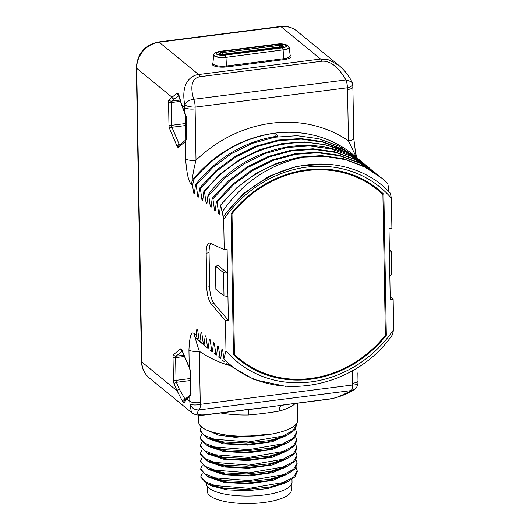 <?xml version="1.0" encoding="UTF-8"?>
<svg xmlns="http://www.w3.org/2000/svg" width="530" height="530" viewBox="0 0 530 530"><rect width="100%" height="100%" fill="white"/><g stroke="black" fill="none" stroke-linecap="round" stroke-linejoin="round"><path stroke-width="0.79" d="M378.301 190.475L378.294 189.819A109.962 98.573 129.3 0 0 375.478 187.209M236.314 357.3A109.962 98.573 129.3 0 0 244.615 362.845M385.35 334.49L386.317 335.278L383.859 194.371L378.294 189.819M383.859 194.371A109.962 98.573 129.3 0 0 378.307 189.429A109.962 98.573 129.3 0 0 231.04 213.782L233.498 354.689A109.962 98.573 129.3 0 0 239.05 359.632A109.962 98.573 129.3 0 0 386.317 335.278M224.216 249.63L210.178 243.23A14.204 4.571 -97.2 0 0 209.257 243.071A14.204 4.571 -97.2 0 0 206.177 253.174L206.766 287.127A14.204 4.571 -97.2 0 0 211.238 304.001L225.462 320.729L225.985 350.853A112.797 101.124 129.3 0 0 393.664 329.554L393.141 299.43L390.239 299.801L389 228.695L391.895 228.331L391.372 198.207A112.797 101.124 129.3 0 0 223.693 219.506L224.216 249.63L227.112 249.259L227.94 296.402L223.985 295.906L215.856 289.261L215.452 266.073L218.347 265.702L227.529 273.222L223.581 272.718L215.452 266.073M225.462 320.729L228.357 320.365L227.94 296.402M389.417 252.658L391.259 251.425L389.371 249.882M389.822 275.845L391.663 274.606L391.259 251.425M223.693 219.506L222.163 212.086C242.561 182.287 269.803 163.956 303.895 157.092L325.181 156.337L345.772 159.722L364.925 167.116L381.958 178.259L387.827 183.479L388.94 191.741M223.243 217.28A114.016 102.217 129.3 0 1 266.776 178.391C308.129 154.694 360.804 160.862 390.345 193.198L391.372 198.207M393.141 299.43L390.173 295.945M393.664 329.554L392.246 335.066C353.059 391.637 267.584 404.251 223.898 358.823L225.985 350.853M356.425 157.364L348.442 140.847L347.548 89.543A16.231 14.549 129.3 0 0 347.415 87.788L195.179 107.126A8.116 2.153 -174.6 0 1 184.811 104.927C180.492 83.468 191.005 75.141 198.631 74.525L320.577 59.029L328.945 59.89L339.034 65.534L296.933 31.084A24.347 21.823 -50.7 0 0 281.112 26.738L320.577 59.029A8.116 2.61 82.8 0 1 321.988 61.208C325.95 60.977 335.298 61.46 345.911 79.957L193.675 99.295C188.296 80.129 196.305 77.44 200.042 76.698L321.988 61.208M347.548 89.543A8.116 2.471 -1 0 0 352.881 87.125L353.775 138.429A8.116 2.471 -1 0 1 348.442 140.847A129.028 115.672 129.3 0 0 196.007 160.212L195.113 108.908A16.231 14.549 129.3 0 1 195.179 107.126A8.116 2.61 -97.2 0 0 193.675 99.295C189.256 99.912 186.302 101.786 184.811 104.927A24.347 21.823 129.3 0 0 184.705 107.597L181.843 105.251L186.209 116.242L186.606 138.999L185.301 141.643L178.405 147.214A4.054 1.305 82.8 0 1 177.013 146.075L169.719 128.896A4.054 1.305 82.8 0 1 168.964 124.974L168.566 102.224A4.054 1.305 82.8 0 1 169.202 99.441L177.285 93.101L178.676 94.241L181.843 105.251A2.027 1.265 157 0 0 181.876 105.801L185.745 115.865L185.931 139.821M207.621 348.044L199.207 340.777L197.617 329.501L196.869 328.885L196.087 335.205L194.139 333.615C191.297 330.985 189.568 336.444 188.938 349.979L189.243 367.244L190.661 371.292L191.058 394.042L189.753 396.685L189.833 401.29A24.347 21.823 129.3 0 0 190.031 403.92C191.648 408.146 194.669 410.141 199.094 409.902L351.33 390.57C340.399 396.38 332.588 399.256 327.891 399.196L283.841 404.88C274.467 406.411 258.103 408.491 249.723 409.213L205.938 414.685C202.195 415.089 194.159 415.679 199.094 409.902A8.116 2.61 82.8 0 0 200.367 404.35L352.602 385.012A8.116 2.61 82.8 0 1 351.33 390.57L354.477 389.384C351.31 391.663 346.852 393.863 341.108 395.99L334.834 397.937L327.401 399.415A8.116 2.61 -97.2 0 0 327.891 399.196M199.903 341.346L201.042 332.303L201.791 332.913L203.381 344.189L204.077 344.758L205.216 335.715L205.965 336.331L207.555 347.607L208.25 348.177L209.396 339.134L210.138 339.743L211.728 351.019L212.424 351.589L213.57 342.546L214.312 343.162L215.902 354.438L216.598 355.007L217.744 345.964L218.486 346.574L220.076 357.849L220.772 358.419L221.918 349.376L222.66 349.992L223.898 358.823M222.163 212.086L220.553 205.11L219.413 214.147L218.665 213.537L217.075 202.261L233.432 184.791L252.485 170.627L273.48 160.332L295.594 154.303L317.947 152.772L339.657 155.8L359.87 163.253L379.507 176.291M377.784 174.847L359.174 162.684L338.962 155.23L317.251 152.203L294.899 153.733L272.784 159.762L251.79 170.057L232.736 184.221L216.379 201.691L217.075 202.261M216.379 201.691L215.24 210.735L214.491 210.125L212.901 198.849L229.258 181.373L248.312 167.208L269.306 156.92L291.421 150.891L313.773 149.361L335.483 152.382L355.696 159.841L375.333 172.873M373.61 171.428L355.001 159.272L334.788 151.812L313.078 148.791L290.725 150.321L268.611 156.35L247.616 166.645L228.562 180.803L212.205 198.28L212.901 198.849M212.205 198.28L211.066 207.316L210.317 206.707L208.727 195.431L225.084 177.961L244.131 163.797L265.132 153.501L287.247 147.472L309.599 145.942L331.31 148.97L351.522 156.423L371.159 169.461M369.436 168.017L363.673 163.571C319.087 129.943 245.609 144.571 208.032 194.861L208.727 195.431M208.032 194.861L206.892 203.904L206.144 203.295L204.553 192.019C242.131 141.729 315.608 127.101 360.195 160.722L366.985 166.042M365.263 164.598L346.653 152.441L326.44 144.982L304.724 141.96L282.377 143.491L260.263 149.52L239.262 159.815L220.215 173.972L203.858 191.449L204.553 192.019M203.858 191.449L202.718 200.486L201.97 199.876L200.38 188.601L216.737 171.13L235.784 156.966L256.785 146.671L278.899 140.642L301.245 139.112L322.962 142.139L343.175 149.593L362.811 162.63M361.089 161.186L342.479 149.023L322.267 141.57L300.55 138.542L278.204 140.072L256.089 146.101L235.088 156.396L216.041 170.561L199.684 188.031L200.38 188.601M199.684 188.031L198.545 197.074L197.796 196.464L196.206 185.189L212.556 167.712L231.61 153.548L252.611 143.259L274.719 137.23L297.072 135.7L318.788 138.721L339.001 146.181L358.638 159.212M185.844 139.893L185.301 141.643L185.606 158.901A8.116 2.471 179 0 0 196.007 160.212C192.787 173.025 191.979 179.2 193.576 178.736L194.112 179.173C216.074 153.223 242.925 137.899 274.666 133.189L278.144 136.038C245.211 140.973 217.664 157.165 195.51 184.619L196.206 185.189M195.51 184.619L194.364 193.655L193.622 193.046L192.523 185.189L194.112 179.173M185.606 158.901C186.726 173.88 188.706 182.373 191.535 184.38L192.523 185.189M249.723 409.213A8.116 3.743 -95.3 0 1 248.968 409.465L205.454 414.904C198.843 415.692 194.152 414.858 191.383 412.4L190.031 403.92A8.116 2.756 -7.6 0 0 200.367 404.35A16.231 14.549 129.3 0 1 200.241 402.595A8.116 2.471 179 0 1 189.833 401.29L186.964 398.938L184.056 402.714L182.665 401.574L177.119 390.888L174.171 383.939A4.054 1.305 82.8 0 1 173.416 380.023L173.019 357.273A4.054 1.305 82.8 0 1 173.654 354.49L180.551 348.925A4.054 1.305 82.8 0 1 181.942 350.065L189.243 367.244L190.197 370.914L190.383 394.863M243.515 410.068A8.116 2.61 -97.2 0 0 243.999 409.849M196.087 335.205L197.922 339.982L196.372 338.71C194.722 336.47 195.716 340.664 199.346 351.291A8.116 2.471 179 0 1 188.938 349.979M184.056 402.714A2.027 1.968 -148.4 0 1 184.122 400.819M185.473 399.911L179.345 389.252L176.397 382.309A2.027 0.656 82.8 0 1 176.02 380.348L175.622 357.598A2.027 0.656 82.8 0 1 175.94 356.206L182.207 351.151M182.665 401.574A2.027 1.139 -33.5 0 1 184.778 399.342L185.281 399.282M327.401 399.415L289.34 404.251A8.116 2.61 -97.2 0 0 289.831 404.032M289.34 404.251L283.603 405.066A8.116 1.411 -99 0 0 283.841 404.88M297.343 403.231L297.641 420.31A49.502 15.072 179 0 1 256.898 435.872A49.502 15.072 179 0 1 201.658 427.081A49.502 15.072 179 0 1 198.657 422.039L198.531 415.096M295.177 403.509A49.502 15.072 179 0 1 279.177 411.075C270.174 412.691 259.919 413.99 248.411 414.983A49.502 15.072 179 0 1 220.705 412.969M283.603 405.066L254.513 408.908M272.486 433.918L235.214 437.316L218.592 435.13L207.29 430.327M288.148 434.699L272.215 441.748L247.821 445.094L223.607 443.822L208.157 438.648L207.243 437.893M288.287 442.431L272.354 449.473L247.954 452.825L223.746 451.553L208.297 446.379L207.382 445.624M201.824 442.126L200.347 445.498L204.083 450.573L214.604 454.674L248.769 457.417L282.788 451.553L293.15 446.121L296.701 439.953L295.555 436.621M201.685 434.395L200.214 437.793L203.977 442.855L214.498 446.949L248.61 449.692L282.596 443.849L292.971 438.429L296.568 432.275L295.422 428.896M201.552 426.663L200.075 430.088L203.871 435.143L214.398 439.231L248.504 441.96L282.457 436.117L292.832 430.704L296.436 424.55M200.367 446.499L207.396 453.302L224.124 457.45L246.649 458.496L269.624 456.058L287.591 450.573L294.428 445.949L296.721 440.953L296.701 439.953M200.227 438.794L207.111 445.505L223.839 449.698L246.443 450.772L269.525 448.327L287.538 442.802L294.296 438.217L296.588 433.275M200.102 430.088L200.115 431.089L206.972 437.773L223.68 441.967L246.264 443.04L269.339 440.602L287.366 435.09L294.143 430.506L296.449 425.557L296.416 424.55M211.589 455.137L226.701 458.927L246.662 459.828L267.08 457.635L284.219 452.163M211.675 447.505L226.429 451.182L246.47 452.103L266.981 449.904L283.908 444.531M210.755 439.416L226.264 443.451L246.291 444.378L266.802 442.179L282.887 437.243M210.065 431.407L211.47 432.076L231.451 436.296L257.865 435.799M288.419 450.162L272.486 457.204L248.093 460.55L223.879 459.285L208.429 454.104L207.515 453.355M288.558 457.887L272.619 464.936L248.225 468.281L224.011 467.009L208.562 461.835L207.654 461.08M288.691 465.618L272.758 472.661L248.358 476.013L224.15 474.741L208.701 469.56L207.786 468.811M288.823 473.343L272.89 480.392L248.497 483.738L224.283 482.466L208.833 477.292L207.919 476.543M202.361 473.038L200.883 476.417L204.633 481.492L215.16 485.593L249.312 488.329L283.325 482.472L293.68 477.04L297.244 470.872L296.098 467.533M202.228 465.307L200.751 468.705L204.514 473.774L215.041 477.868L249.179 480.604L283.172 474.748L293.534 469.322L297.105 463.16L295.959 459.808M202.089 457.582L200.618 460.967L204.375 466.042L214.902 470.136L249.06 472.873L283.06 467.009L293.415 461.577L296.972 455.416L295.826 452.077M201.956 449.851L200.479 453.236L204.235 458.304L214.756 462.405L248.901 465.148L282.901 459.291L293.269 453.865L296.84 447.698L295.694 444.352M200.89 476.417L200.903 477.424L207.873 484.188L224.574 488.349L247.099 489.415L270.095 486.99L288.095 481.498L294.958 476.874L297.257 471.879L297.244 470.872M200.771 469.547L207.747 476.463L224.455 480.624L246.987 481.684L269.989 479.252L287.989 473.76L294.826 469.149L297.125 464.161L297.105 463.16M200.618 460.967L200.631 461.975L207.588 468.725L224.283 472.886L246.808 473.959L269.81 471.534L287.823 466.049L294.687 461.418L296.992 456.416L296.972 455.416M200.486 453.236L200.499 454.243L207.482 461.007L224.19 465.168L246.715 466.228L269.71 463.796L287.704 458.311L294.554 453.693L296.853 448.705L296.84 447.698M206.422 483.506L206.428 483.751A42.804 13.031 -1 0 0 209.025 488.11A42.804 13.031 -1 0 0 256.792 495.716A42.804 13.031 -1 0 0 292.03 482.26L291.977 479.325M212.152 486.056L227.158 489.833L247.126 490.747L267.564 488.561L283.921 483.506M212.205 478.411L227.039 482.108L247.013 483.022L267.458 480.829L283.729 475.808M211.921 470.62L226.873 474.376L246.834 475.291L267.286 473.104L283.51 468.116M211.788 462.889L226.767 466.652L246.735 467.559L267.173 465.373L283.537 460.312M291.261 484.798L291.354 489.998A41.996 12.786 179 0 1 263.761 502.519A41.996 12.786 -1 0 1 207.376 491.469L207.283 486.262M203.447 344.626L197.922 339.982M196.869 328.885L197.65 329.753M199.207 340.777L205.865 346.64M201.042 332.303L201.824 333.171M203.381 344.189L204.077 344.758M211.795 351.456L210.039 350.052M205.216 335.715L205.998 336.583M207.555 347.607L208.25 348.177M215.968 354.875L214.213 353.47M209.396 339.134L210.178 340.002M211.728 351.019L212.424 351.589M220.142 358.287L218.386 356.882M213.57 342.546L214.352 343.413M215.902 354.438L216.598 355.007M224.316 361.705L222.56 360.301M217.744 345.964L218.526 346.832M220.076 357.849L220.772 358.419M285.769 386.357L254.188 379.619L226.734 363.712M221.918 349.376L222.699 350.244M177.285 93.101A2.027 1.749 60.5 0 0 178.557 95.274M178.676 94.241A2.027 1.358 168.7 0 0 178.504 95.022L181.876 105.801M358.982 159.504L360.625 160.961M198.79 195.033L197.796 196.464M202.964 198.452L201.97 199.876M211.311 205.282L210.317 206.707M215.485 208.694L214.491 210.125M219.659 212.113L218.665 213.537M381.958 178.259L363.348 166.102L343.135 158.642L321.425 155.621L299.072 157.152L276.958 163.18L255.964 173.476L236.91 187.633L220.553 205.11M303.895 157.092A120.913 108.398 129.3 0 0 220.699 205.229M325.791 164.081L296.84 166.268L268.67 176.384L243.369 193.708L222.839 216.956M207.137 201.864L206.144 203.295M194.616 191.621L193.622 193.046M356.915 157.768L353.245 154.767A120.913 108.398 129.3 0 0 274.666 133.189L275.295 136.448M352.881 87.125L352.682 84.442A8.116 2.756 172.4 0 1 347.415 87.788A8.116 2.61 -97.2 0 0 345.911 79.957L351.88 81.858C348.972 75.85 344.685 70.41 339.034 65.534M352.192 83.667L351.88 81.858A8.116 8.116 0 0 1 352.682 84.442M210.86 243.542A14.204 4.571 -97.2 0 0 209.072 252.81L209.661 286.756A14.204 4.571 -97.2 0 0 214.133 303.63L228.357 320.365M223.581 272.718L223.985 295.906M231.431 213.285L231.994 213.749A109.147 97.851 -50.7 0 1 377.797 190.058A109.147 97.851 -50.7 0 1 382.905 194.583L385.363 335.311A109.147 97.851 -50.7 0 1 239.56 359.002L235.386 355.59A109.147 97.851 -50.7 0 1 233.485 353.987M365.051 180.452A109.147 97.851 -50.7 0 1 373.624 186.639L377.797 190.058M239.56 359.002A109.147 97.851 -50.7 0 1 234.452 354.484L231.994 213.749M233.485 353.689L234.452 354.484M169.202 99.441A2.027 1.881 51.1 0 0 171.488 101.157L174.277 98.911A2.027 1.881 51.1 0 1 171.992 97.195L136.707 68.324A24.347 21.823 -50.7 0 1 159.166 42.228L281.112 26.738A6.088 1.961 82.8 0 0 280.45 26.5C286.677 25.791 292.169 27.315 296.933 31.084M191.383 412.393L149.281 377.95C144.292 373.696 141.682 368.178 141.464 361.394L136.336 67.701C137.376 53.616 144.763 45.043 158.503 41.989A6.088 1.961 82.8 0 1 159.166 42.228L198.631 74.525A8.116 2.61 82.8 0 1 200.042 76.698M212.974 62.726A10.872 3.312 -1 0 0 215.14 66.257A10.872 3.312 -1 0 0 226.734 66.899L283.894 59.638A10.872 3.312 -1 0 0 290.148 55.113M149.281 377.95A24.347 21.823 -50.7 0 1 141.835 362.01L136.707 68.324A6.088 1.855 -1 0 1 136.336 67.701M141.464 361.394A6.088 1.855 -1 0 0 141.835 362.01L177.119 390.888A2.027 1.265 -23 0 1 179.345 389.252M248.345 409.524L248.411 414.983M205.454 414.904A8.116 2.61 -97.2 0 0 205.938 414.685M228.649 365.243A129.028 115.672 129.3 0 1 199.346 351.291L200.241 402.595M190.661 371.292A2.027 0.616 179 0 1 190.197 370.914M191.058 394.042A2.027 0.616 179 0 1 190.595 393.664M190.303 394.929L187.594 397.116A2.027 1.881 -128.9 0 1 187.6 397.116L187.594 397.116A2.027 1.881 -128.9 0 0 186.964 398.938L189.753 396.685L190.297 394.943M174.171 383.939A2.027 1.265 -23 0 1 176.397 382.309L190.363 380.533M173.416 380.023A2.027 0.616 -1 0 0 176.02 380.348L190.33 378.533M173.019 357.273A2.027 0.616 -1 0 0 175.622 357.598L184.473 356.471M173.654 354.49A2.027 1.881 51.1 0 0 175.94 356.206L183.923 355.193M180.551 348.925A2.027 1.881 51.1 0 0 181.956 350.549M181.942 350.065A2.027 1.265 157 0 0 181.982 350.615L189.276 367.793M281.45 405.397A8.116 4.869 -104.9 0 0 279.177 411.075M352.675 383.236A8.116 2.471 -1 0 0 358.008 380.818L357.902 383.501A8.116 2.153 5.4 0 1 352.602 385.012A16.231 14.549 129.3 0 0 352.675 383.236L352.457 370.675M194.139 333.615A8.116 7.274 -50.7 0 0 196.372 338.71A120.913 108.398 129.3 0 0 200.108 341.93L201.691 343.221M357.869 372.855L358.008 380.818M174.277 98.911L178.69 95.903M195.113 108.908A8.116 2.471 179 0 1 184.705 107.597L184.824 112.744M186.209 116.242A2.027 0.616 179 0 1 185.745 115.865M186.606 138.999A2.027 0.616 179 0 1 186.143 138.615M178.405 147.214A2.027 1.881 -128.9 0 1 179.034 145.392L185.851 139.887M179.564 144.968A2.027 0.656 82.8 0 1 179.239 144.445L171.945 127.26A2.027 0.656 82.8 0 1 171.568 125.305L171.17 102.548A2.027 0.656 82.8 0 1 171.488 101.157L179.796 100.104M177.013 146.075A2.027 1.265 -23 0 1 179.239 144.445L180.392 144.299M169.719 128.896A2.027 1.265 -23 0 1 171.945 127.26L185.911 125.491M168.964 124.974A2.027 0.616 -1 0 0 171.568 125.305L185.878 123.483M168.566 102.224A2.027 0.616 -1 0 0 171.17 102.548L180.207 101.402M353.417 117.812L353.02 95.055M356.763 157.788A120.913 108.398 129.3 0 0 355.067 156.297L356.75 157.774M274.666 133.189A120.913 108.398 129.3 0 0 193.576 178.736A8.116 7.274 129.3 0 0 191.535 184.38M360.195 160.722L360.036 161.107M211.238 304.001L214.133 303.63M206.766 287.127L209.661 286.756M206.177 253.174L209.072 252.81M283.894 59.638L283.61 58.717A10.07 3.067 -1 0 0 290.215 55.617L289.148 47.289A9.149 2.783 -1 0 0 289.002 46.898M226.734 66.899L226.442 65.978L283.61 58.717L283.146 50.111A9.149 2.783 -1 0 0 289.148 47.289L288.691 46.421A9.05 2.756 -1 0 1 283.106 49.873L225.979 57.372L226.442 65.978A10.07 3.067 -1 0 1 212.927 63.222L213.703 54.868A9.149 2.783 -1 0 0 225.979 57.372L283.106 49.873A4.869 1.57 -97.2 0 0 282.331 47.859A6.844 2.087 -1 0 0 286.77 45.567A6.844 2.087 -1 0 0 280.635 43.851A6.844 2.087 -1 0 0 279.257 43.877A6.844 2.087 -1 0 0 277.634 44.016L220.473 51.278A6.844 2.087 -1 0 0 216.386 54.014A6.844 2.087 -1 0 0 225.164 55.12L282.172 47.879M213.835 54.471A9.149 2.783 -1 0 0 213.703 54.868L214.127 53.987A9.05 2.756 -1 0 0 216.697 56.71A9.05 2.756 -1 0 0 225.946 57.134A4.869 1.57 -97.2 0 0 225.164 55.12L225.011 55.14M220.42 51.284A4.869 1.57 82.8 0 1 220.447 51.278A4.869 1.57 82.8 0 1 220.473 51.278L220.652 51.675A6.327 1.928 -1 0 0 216.525 53.755C216.512 54.676 219.367 55.107 225.078 55.047L282.238 47.786C285.743 46.925 287.088 46.421 286.286 46.276A6.327 1.928 -1 0 0 277.813 44.421L220.652 51.675A7.301 2.352 -97.2 0 0 220.811 52.795M277.581 44.023A4.869 1.57 82.8 0 1 277.607 44.016A4.869 1.57 82.8 0 1 277.634 44.016L277.813 44.421A7.301 2.352 -97.2 0 0 277.965 45.461M223.952 55.16L223.938 54.709L281.105 47.448A3.246 0.987 -1 0 0 283.239 46.481C282.788 46.15 284.106 45.269 278.965 45.335L221.911 52.702A2.657 0.808 -1 0 0 220.831 54.014A2.657 0.808 -1 0 0 223.733 54.192L280.9 46.931L281.112 47.932M219.606 55.001L219.586 53.855A3.246 0.987 -1 0 0 223.938 54.709L223.753 54.186L281.993 46.686A2.657 0.808 -1 0 0 282.172 45.693A2.657 0.808 -1 0 0 279.072 45.441A6.088 1.961 -97.2 0 0 279.992 46.766A6.088 1.961 82.8 0 0 280.403 46.991M278.893 45.461L221.911 52.702A6.088 1.961 -97.2 0 0 222.832 54.027A6.088 1.961 82.8 0 0 223.196 54.239M280.926 46.931A2.657 0.808 -1 0 0 281.993 46.686M221.726 52.728L221.805 52.596C219.764 53.166 219.023 53.583 219.586 53.855M187.594 397.116C186.547 398.282 187.938 396.135 184.129 400.806M158.503 41.989L280.45 26.5M248.968 409.465L254.513 408.915M200.373 445.492L200.393 446.492M200.241 437.793L200.26 438.794M296.561 432.275L296.581 433.275M207.369 453.289L211.921 455.277M286.26 451.182L283.086 452.706M207.091 445.492L211.669 447.499M286.346 443.358L283.033 444.948M208.085 438.244L211.549 439.761M287.386 435.077L282.901 437.23M209.708 431.281L211.496 432.063M200.771 469.706L200.757 468.705M212.424 486.176L207.879 484.188M283.623 483.645L288.095 481.498M212.291 478.451L207.747 476.463M283.51 475.907L287.989 473.76M212.139 470.713L207.594 468.725M283.351 468.195L287.823 466.049M212.026 462.995L207.482 461.007M283.225 460.457L287.704 458.311M354.477 389.384A8.116 8.116 0 0 0 357.902 383.501M353.775 138.429L355.623 153.336L357.372 158.424M279.257 43.877L220.447 51.278C216.876 51.927 214.769 52.828 214.127 53.987M280.635 43.851C287.233 44.348 287.26 45.375 288.691 46.421M283.258 47.627L283.239 46.481M223.753 54.186L220.831 54.014"/></g></svg>
